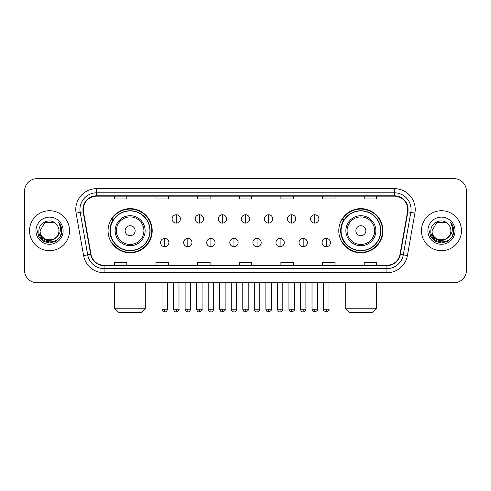 <?xml version="1.0" encoding="UTF-8"?>
<svg xmlns="http://www.w3.org/2000/svg" width="491" height="491" viewBox="0 0 491 491"><rect width="100%" height="100%" fill="white"/><g stroke="black" fill="none" stroke-linecap="round" stroke-linejoin="round"><path stroke-width="0.74" d="M338.796 230.715A22.077 22.077 0 0 0 360.867 252.791A22.077 22.077 0 0 0 382.943 230.715A22.077 22.077 0 0 0 360.867 208.638A22.077 22.077 0 0 0 338.796 230.715M108.057 230.715A22.077 22.077 0 0 0 130.133 252.791A22.077 22.077 0 0 0 152.204 230.715A22.077 22.077 0 0 0 130.133 208.638A22.077 22.077 0 0 0 108.057 230.715M113.353 241.959A20.199 20.199 0 0 1 113.353 219.471M344.087 241.959A20.199 20.199 0 0 1 344.087 219.471M24.55 191.146L24.55 270.283A12.496 12.496 0 0 0 37.046 282.779L453.954 282.779A12.496 12.496 0 0 0 466.45 270.283L466.45 191.146A12.496 12.496 0 0 0 453.954 178.65L37.046 178.65A12.496 12.496 0 0 0 24.55 191.146L24.55 270.283M29.546 230.715A19.99 19.99 0 0 0 49.542 250.705A19.99 19.99 0 0 0 69.532 230.715A19.99 19.99 0 0 0 49.542 210.725A19.99 19.99 0 0 0 29.546 230.715A19.99 19.99 0 0 0 49.542 250.705A19.99 19.99 0 0 0 69.532 230.715A19.99 19.99 0 0 0 49.542 210.725A19.99 19.99 0 0 0 29.546 230.715M421.468 230.715A19.99 19.99 0 0 0 441.458 250.705A19.99 19.99 0 0 0 461.454 230.715A19.99 19.99 0 0 0 441.458 210.725A19.99 19.99 0 0 0 421.468 230.715A19.99 19.99 0 0 0 441.458 250.705A19.99 19.99 0 0 0 461.454 230.715A19.99 19.99 0 0 0 441.458 210.725A19.99 19.99 0 0 0 421.468 230.715M83.274 209.473A13.331 13.331 0 0 1 96.604 196.148L394.396 196.148A13.331 13.331 0 0 1 407.524 211.787L400.03 254.27A13.331 13.331 0 0 1 386.908 265.281L104.092 265.281A13.331 13.331 0 0 1 90.97 254.27L83.476 211.787A13.331 13.331 0 0 1 83.274 209.473M82.942 209.473A13.662 13.662 0 0 0 83.151 211.848L90.639 254.326A13.662 13.662 0 0 0 104.092 265.619L386.908 265.619A13.662 13.662 0 0 0 400.361 254.326L407.849 211.848A13.662 13.662 0 0 0 394.396 195.811L96.604 195.811A13.662 13.662 0 0 0 82.942 209.473M76.093 213.088A20.825 20.825 0 0 1 96.604 188.648L394.396 188.648A20.825 20.825 0 0 1 414.907 213.088L407.413 255.572A20.825 20.825 0 0 1 386.908 272.781L104.092 272.781A20.825 20.825 0 0 1 83.587 255.572L76.093 213.088L80.199 212.364A16.657 16.657 0 0 1 96.604 192.816L394.396 192.816A16.657 16.657 0 0 1 410.801 212.364L403.314 254.847A16.657 16.657 0 0 1 386.908 268.614L104.092 268.614A16.657 16.657 0 0 1 87.686 254.847L80.199 212.364A16.657 16.657 0 0 1 79.941 209.473M453.954 178.65L37.046 178.65M37.046 282.779L453.954 282.779M466.45 270.283L466.45 191.146M400.361 254.326L403.314 254.847L410.801 212.364L414.907 213.088M239.252 196.148L239.252 198.965L251.748 198.965L251.748 196.148M197.603 196.148L197.603 198.965L210.099 198.965L210.099 196.148M155.954 196.148L155.954 198.965L168.45 198.965L168.45 196.148M114.305 196.148L114.305 198.965L126.801 198.965L126.801 196.148M280.901 196.148L280.901 198.965L293.397 198.965L293.397 196.148M322.55 196.148L322.55 198.965L335.046 198.965L335.046 196.148M364.199 196.148L364.199 198.965L376.695 198.965L376.695 196.148M251.748 265.281L251.748 262.464L239.252 262.464L239.252 265.281M210.099 265.281L210.099 262.464L197.603 262.464L197.603 265.281M168.45 265.281L168.45 262.464L155.954 262.464L155.954 265.281M126.801 265.281L126.801 262.464L114.305 262.464L114.305 265.281M293.397 265.281L293.397 262.464L280.901 262.464L280.901 265.281M335.046 265.281L335.046 262.464L322.55 262.464L322.55 265.281M376.695 265.281L376.695 262.464L364.199 262.464L364.199 265.281M56.753 236.76C51.758 243.518 39.636 239.197 40.127 230.715C39.55 242.855 59.528 242.855 58.951 230.715C59.528 242.855 39.55 242.855 40.127 230.715L44.834 222.564L54.243 222.564L55.704 223.601C49.929 217.55 38.807 222.533 38.912 230.715C37.856 245.248 61.412 245.623 61.792 231.421L61.817 230.715C61.78 227.628 60.755 224.915 58.736 222.583C60.27 225.099 60.81 227.812 60.356 230.715C59.914 233.182 58.717 235.201 56.753 236.76A9.415 9.415 0 0 0 58.951 230.715C59.528 242.855 39.55 242.855 40.127 230.715L44.834 222.564M58.951 230.715A9.415 9.415 0 0 0 55.704 223.601M57.355 236.257L53.102 239.933L47.535 240.713L42.41 238.393L39.206 233.765M35.96 230.715A13.576 13.576 0 0 0 49.542 244.291A13.576 13.576 0 0 0 63.118 230.715A13.576 13.576 0 0 0 49.542 217.139A13.576 13.576 0 0 0 35.96 230.715M58.736 222.583L61.811 231.071L61.24 226.995L61.811 231.071L61.24 226.995L61.811 231.071L58.828 222.687L61.811 231.071L58.828 222.687L61.817 230.715L60.172 236.852L55.679 241.345L49.542 242.99L43.404 241.345L38.906 236.852L37.267 230.715M58.828 222.687L61.811 231.077M141.586 312.35L118.675 312.35L114.513 308.182L145.747 308.182L141.586 312.35M135.129 230.715A4.996 4.996 0 0 0 130.133 225.719A4.996 4.996 0 0 0 125.131 230.715A4.996 4.996 0 0 0 130.133 235.711A4.996 4.996 0 0 0 135.129 230.715M145.127 230.715A14.994 14.994 0 0 0 130.133 215.721A14.994 14.994 0 0 0 115.139 230.715A14.994 14.994 0 0 0 130.133 245.709A14.994 14.994 0 0 0 145.127 230.715A14.994 14.994 0 0 1 130.133 245.709A14.994 14.994 0 0 1 115.139 230.715M149.915 230.715A19.781 19.781 0 0 0 130.133 210.934A19.781 19.781 0 0 0 110.346 230.715A19.781 19.781 0 0 0 130.133 250.496A19.781 19.781 0 0 0 149.915 230.715M151.787 230.715A21.659 21.659 0 0 1 111.623 241.959L113.63 241.959A19.971 19.971 0 0 0 143.341 245.69A19.971 19.971 0 0 0 143.341 215.739A19.971 19.971 0 0 0 113.63 219.471L111.623 219.471A21.659 21.659 0 0 1 151.787 230.715M372.325 312.35L349.414 312.35L345.253 308.182L376.487 308.182L372.325 312.35M365.869 230.715A4.996 4.996 0 0 0 360.867 225.719A4.996 4.996 0 0 0 355.871 230.715A4.996 4.996 0 0 0 360.867 235.711A4.996 4.996 0 0 0 365.869 230.715M375.861 230.715A14.994 14.994 0 0 0 360.867 215.721A14.994 14.994 0 0 0 345.873 230.715A14.994 14.994 0 0 0 360.867 245.709A14.994 14.994 0 0 0 375.861 230.715A14.994 14.994 0 0 1 360.867 245.709A14.994 14.994 0 0 1 345.873 230.715M380.654 230.715A19.781 19.781 0 0 0 360.867 210.934A19.781 19.781 0 0 0 341.085 230.715A19.781 19.781 0 0 0 360.867 250.496A19.781 19.781 0 0 0 380.654 230.715M382.526 230.715A21.659 21.659 0 0 1 342.362 241.959L344.369 241.959A19.971 19.971 0 0 0 374.081 245.69A19.971 19.971 0 0 0 374.081 215.739A19.971 19.971 0 0 0 344.369 219.471L342.362 219.471A21.659 21.659 0 0 1 382.526 230.715M176.281 214.763A4.167 4.167 0 0 0 172.114 218.925A4.167 4.167 0 0 0 176.281 223.092A4.167 4.167 0 0 0 180.442 218.925A4.167 4.167 0 0 0 176.281 214.763L176.281 223.092A4.167 4.167 0 0 0 180.442 218.925A4.167 4.167 0 0 0 176.281 214.763M199.352 214.763A4.167 4.167 0 0 0 195.185 218.925A4.167 4.167 0 0 0 199.352 223.092A4.167 4.167 0 0 0 203.52 218.925A4.167 4.167 0 0 0 199.352 214.763L199.352 223.092A4.167 4.167 0 0 0 203.52 218.925A4.167 4.167 0 0 0 199.352 214.763M222.429 214.763A4.167 4.167 0 0 0 218.262 218.925A4.167 4.167 0 0 0 222.429 223.092A4.167 4.167 0 0 0 226.59 218.925A4.167 4.167 0 0 0 222.429 214.763L222.429 223.092A4.167 4.167 0 0 0 226.59 218.925A4.167 4.167 0 0 0 222.429 214.763M245.5 214.763A4.167 4.167 0 0 0 241.333 218.925A4.167 4.167 0 0 0 245.5 223.092A4.167 4.167 0 0 0 249.667 218.925A4.167 4.167 0 0 0 245.5 214.763L245.5 223.092A4.167 4.167 0 0 0 249.667 218.925A4.167 4.167 0 0 0 245.5 214.763M268.571 214.763A4.167 4.167 0 0 0 264.41 218.925A4.167 4.167 0 0 0 268.571 223.092A4.167 4.167 0 0 0 272.738 218.925A4.167 4.167 0 0 0 268.571 214.763L268.571 223.092A4.167 4.167 0 0 0 272.738 218.925A4.167 4.167 0 0 0 268.571 214.763M291.648 214.763A4.167 4.167 0 0 0 287.481 218.925A4.167 4.167 0 0 0 291.648 223.092A4.167 4.167 0 0 0 295.815 218.925A4.167 4.167 0 0 0 291.648 214.763L291.648 223.092A4.167 4.167 0 0 0 295.815 218.925A4.167 4.167 0 0 0 291.648 214.763M314.719 214.763A4.167 4.167 0 0 0 310.558 218.925A4.167 4.167 0 0 0 314.719 223.092A4.167 4.167 0 0 0 318.886 218.925A4.167 4.167 0 0 0 314.719 214.763L314.719 223.092A4.167 4.167 0 0 0 318.886 218.925A4.167 4.167 0 0 0 314.719 214.763M164.743 238.417A4.167 4.167 0 0 0 160.575 242.585A4.167 4.167 0 0 0 164.743 246.752A4.167 4.167 0 0 0 168.904 242.585A4.167 4.167 0 0 0 164.743 238.417L164.743 246.752A4.167 4.167 0 0 0 168.904 242.585A4.167 4.167 0 0 0 164.743 238.417M187.814 238.417A4.167 4.167 0 0 0 183.652 242.585A4.167 4.167 0 0 0 187.814 246.752A4.167 4.167 0 0 0 191.981 242.585A4.167 4.167 0 0 0 187.814 238.417L187.814 246.752A4.167 4.167 0 0 0 191.981 242.585A4.167 4.167 0 0 0 187.814 238.417M210.891 238.417A4.167 4.167 0 0 0 206.723 242.585A4.167 4.167 0 0 0 210.891 246.752A4.167 4.167 0 0 0 215.052 242.585A4.167 4.167 0 0 0 210.891 238.417L210.891 246.752A4.167 4.167 0 0 0 215.052 242.585A4.167 4.167 0 0 0 210.891 238.417M233.962 238.417A4.167 4.167 0 0 0 229.8 242.585A4.167 4.167 0 0 0 233.962 246.752A4.167 4.167 0 0 0 238.129 242.585A4.167 4.167 0 0 0 233.962 238.417L233.962 246.752A4.167 4.167 0 0 0 238.129 242.585A4.167 4.167 0 0 0 233.962 238.417M257.038 238.417A4.167 4.167 0 0 0 252.871 242.585A4.167 4.167 0 0 0 257.038 246.752A4.167 4.167 0 0 0 261.2 242.585A4.167 4.167 0 0 0 257.038 238.417L257.038 246.752A4.167 4.167 0 0 0 261.2 242.585A4.167 4.167 0 0 0 257.038 238.417M280.109 238.417A4.167 4.167 0 0 0 275.948 242.585A4.167 4.167 0 0 0 280.109 246.752A4.167 4.167 0 0 0 284.277 242.585A4.167 4.167 0 0 0 280.109 238.417L280.109 246.752A4.167 4.167 0 0 0 284.277 242.585A4.167 4.167 0 0 0 280.109 238.417M303.186 238.417A4.167 4.167 0 0 0 299.019 242.585A4.167 4.167 0 0 0 303.186 246.752A4.167 4.167 0 0 0 307.348 242.585A4.167 4.167 0 0 0 303.186 238.417L303.186 246.752A4.167 4.167 0 0 0 307.348 242.585A4.167 4.167 0 0 0 303.186 238.417M326.257 238.417A4.167 4.167 0 0 0 322.096 242.585A4.167 4.167 0 0 0 326.257 246.752A4.167 4.167 0 0 0 330.425 242.585A4.167 4.167 0 0 0 326.257 238.417L326.257 246.752A4.167 4.167 0 0 0 330.425 242.585A4.167 4.167 0 0 0 326.257 238.417M450.873 230.715C451.45 242.855 431.472 242.855 432.049 230.715L436.757 222.564L446.166 222.564L447.626 223.601C441.851 217.55 430.73 222.533 430.834 230.715C429.772 245.248 453.334 245.623 453.715 231.421L453.733 230.715C453.702 227.628 452.671 224.915 450.652 222.583C452.193 225.099 452.733 227.812 452.279 230.715C451.837 233.182 450.634 235.201 448.676 236.76A9.415 9.415 0 0 0 450.873 230.715C451.45 242.855 431.472 242.855 432.049 230.715C431.472 242.855 451.45 242.855 450.873 230.715A9.415 9.415 0 0 0 447.626 223.601M448.676 236.76C443.674 243.518 431.558 239.197 432.049 230.715M449.271 236.257L445.024 239.933L439.451 240.713L434.326 238.393L431.129 233.765M427.882 230.715A13.576 13.576 0 0 0 441.458 244.291A13.576 13.576 0 0 0 455.04 230.715A13.576 13.576 0 0 0 441.458 217.139A13.576 13.576 0 0 0 427.882 230.715M450.652 222.583L453.733 231.071L453.156 226.995L453.733 231.071L453.156 226.995L453.733 231.071L450.744 222.687L453.733 231.071L450.744 222.687L453.733 230.715L452.094 236.852L447.596 241.345L441.458 242.99L435.321 241.345L430.828 236.852L429.183 230.715M450.744 222.687L453.733 231.077M394.396 188.648L394.396 195.811M80.199 212.364L83.151 211.848M104.092 272.781L104.092 265.619M386.908 265.619L386.908 272.781M83.587 255.572L90.639 254.326M407.849 211.848L410.801 212.364M96.604 188.648L96.604 195.811M403.314 254.847L407.413 255.572M143.906 230.715A13.773 13.773 0 0 0 130.133 216.942A13.773 13.773 0 0 0 116.355 230.715A13.773 13.773 0 0 0 130.133 244.487A13.773 13.773 0 0 0 143.906 230.715M374.645 230.715A13.773 13.773 0 0 0 360.867 216.942A13.773 13.773 0 0 0 347.094 230.715A13.773 13.773 0 0 0 360.867 244.487A13.773 13.773 0 0 0 374.645 230.715M176.281 309.226L173.569 309.226C174.041 311.153 174.949 312.055 176.281 311.932L176.281 309.226L178.988 309.226L178.988 282.779M199.352 309.226L196.645 309.226C197.118 311.153 198.02 312.055 199.352 311.932L199.352 309.226L202.059 309.226L202.059 282.779M222.429 309.226L219.716 309.226C220.189 311.153 221.091 312.055 222.429 311.932L222.429 309.226L225.136 309.226L225.136 282.779M245.5 309.226L242.793 309.226C243.266 311.153 244.168 312.055 245.5 311.932L245.5 309.226L248.207 309.226L248.207 282.779M268.571 309.226L265.864 309.226C266.337 311.153 267.239 312.055 268.571 311.932L268.571 309.226L271.284 309.226L271.284 282.779M291.648 309.226L288.941 309.226C289.414 311.153 290.316 312.055 291.648 311.932L291.648 309.226L294.355 309.226L294.355 282.779M314.719 309.226L312.012 309.226C312.485 311.153 313.387 312.055 314.719 311.932L314.719 309.226L317.432 309.226L317.432 282.779M164.743 309.226L162.036 309.226C162.509 311.153 163.411 312.055 164.743 311.932L164.743 309.226L167.449 309.226L167.449 282.779M187.814 309.226L185.107 309.226C185.58 311.153 186.482 312.055 187.814 311.932L187.814 309.226L190.52 309.226L190.52 282.779M210.891 309.226L208.184 309.226C208.657 311.153 209.559 312.055 210.891 311.932L210.891 309.226L213.597 309.226L213.597 282.779M233.962 309.226L231.255 309.226C231.727 311.153 232.63 312.055 233.962 311.932L233.962 309.226L236.668 309.226L236.668 282.779M257.038 309.226L254.332 309.226C254.804 311.153 255.707 312.055 257.038 311.932L257.038 309.226L259.745 309.226L259.745 282.779M280.109 309.226L277.403 309.226C277.875 311.153 278.778 312.055 280.109 311.932L280.109 309.226L282.816 309.226L282.816 282.779M303.186 309.226L300.48 309.226C300.952 311.153 301.855 312.055 303.186 311.932L303.186 309.226L305.893 309.226L305.893 282.779M326.257 309.226L323.551 309.226C323.004 310.091 323.907 310.993 326.257 311.932L326.257 309.226L328.964 309.226L328.964 282.779M145.747 282.779L145.747 308.182M114.513 282.779L114.513 308.182M376.487 282.779L376.487 308.182M345.253 282.779L345.253 308.182M173.569 309.226L173.569 282.779M178.988 309.226C179.534 310.091 178.632 310.993 176.281 311.932M196.645 309.226L196.645 282.779M202.059 309.226C202.611 310.091 201.709 310.993 199.352 311.932M219.716 309.226L219.716 282.779M225.136 309.226C225.682 310.091 224.78 310.993 222.429 311.932M242.793 309.226L242.793 282.779M248.207 309.226C248.759 310.091 247.857 310.993 245.5 311.932M265.864 309.226L265.864 282.779M271.284 309.226C271.83 310.091 270.928 310.993 268.571 311.932M288.941 309.226L288.941 282.779M294.355 309.226C294.907 310.091 294.005 310.993 291.648 311.932M312.012 309.226L312.012 282.779M317.432 309.226C317.978 310.091 317.076 310.993 314.719 311.932M162.036 309.226L162.036 282.779M167.449 309.226C166.977 311.153 166.075 312.055 164.743 311.932M185.107 309.226L185.107 282.779M190.52 309.226C190.048 311.153 189.145 312.055 187.814 311.932M208.184 309.226L208.184 282.779M213.597 309.226C213.125 311.153 212.222 312.055 210.891 311.932M231.255 309.226L231.255 282.779M236.668 309.226C236.196 311.153 235.293 312.055 233.962 311.932M254.332 309.226L254.332 282.779M259.745 309.226C259.273 311.153 258.37 312.055 257.038 311.932M277.403 309.226L277.403 282.779M282.816 309.226C282.343 311.153 281.441 312.055 280.109 311.932M300.48 309.226L300.48 282.779M305.893 309.226C305.42 311.153 304.518 312.055 303.186 311.932M323.551 309.226L323.551 282.779M328.964 309.226C329.516 310.091 328.614 310.993 326.257 311.932"/></g></svg>
